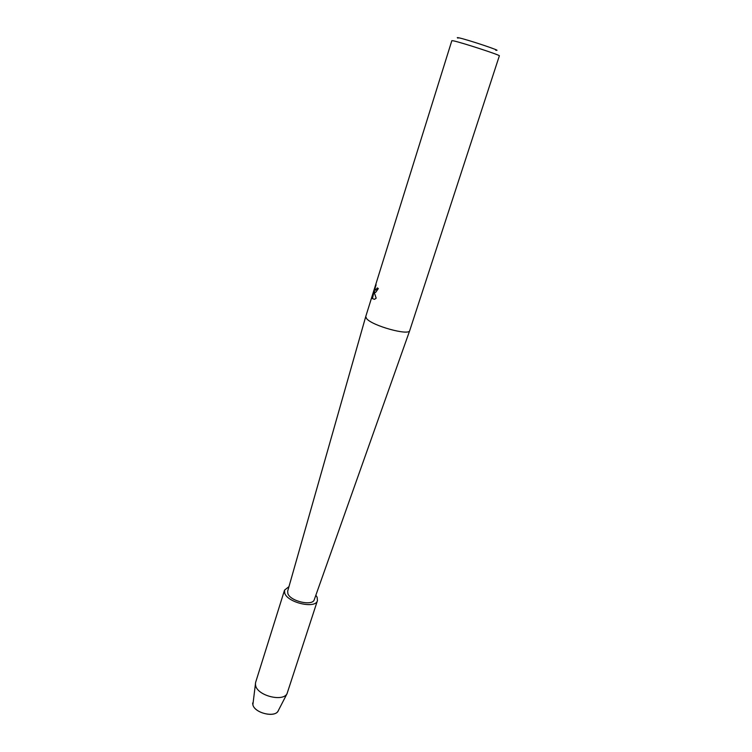 <?xml version="1.0" encoding="UTF-8"?>
<svg xmlns="http://www.w3.org/2000/svg" width="752" height="752" viewBox="0 0 752 752"><rect width="100%" height="100%" fill="white"/><g stroke="black" fill="none" stroke-linecap="round" stroke-linejoin="round"><path stroke-width="1.13" d="M252.644 703.026L252.869 704.812C254.618 712.971 274.555 717.953 278.043 711.129L278.4 710.433C276.059 718.075 254.721 713.422 252.869 704.812L255.633 682.365L284.538 590.132L288.975 586.626M366.628 318.641L365.735 316.573L451.839 40.664L453.447 40.843C461.427 42.422 501.114 55.385 499.356 55.827L409.718 330.607C409.06 335.975 372.174 325.776 366.628 318.641M409.718 330.607L314.261 599.72C312.578 606.403 290.253 601.271 287.875 593.61L287.659 591.232L365.735 316.573M374.844 292.368L374.327 291.344L374.543 293.308L376.179 298.177L374.496 299.334L372.437 298.591L374.27 290.516L372.296 296.833L376.132 284.782C375.022 287.546 374.806 289.379 375.502 290.263L377.354 287.903L378.312 288.599L375.727 292.302L374.844 292.368M495.643 50.168C504.667 52.029 466.795 39.33 458.635 37.779C457.056 37.459 456.849 37.581 458.015 38.136M377.457 287.988L375.549 290.272M375.953 285.205L372.785 294.276M375.06 292.434L374.327 291.344M372.917 294.305L372.522 296.128M374.27 290.516L372.437 298.6M315.859 595.208L317.137 597.257L317.438 600.632L287.01 693.758C282.808 702.02 257.889 695.76 255.68 685.833L255.398 683.662M317.438 600.632C315.737 609.12 287.668 602.803 284.745 593.215L284.538 590.132M278.043 711.129L287.01 693.758"/></g></svg>
